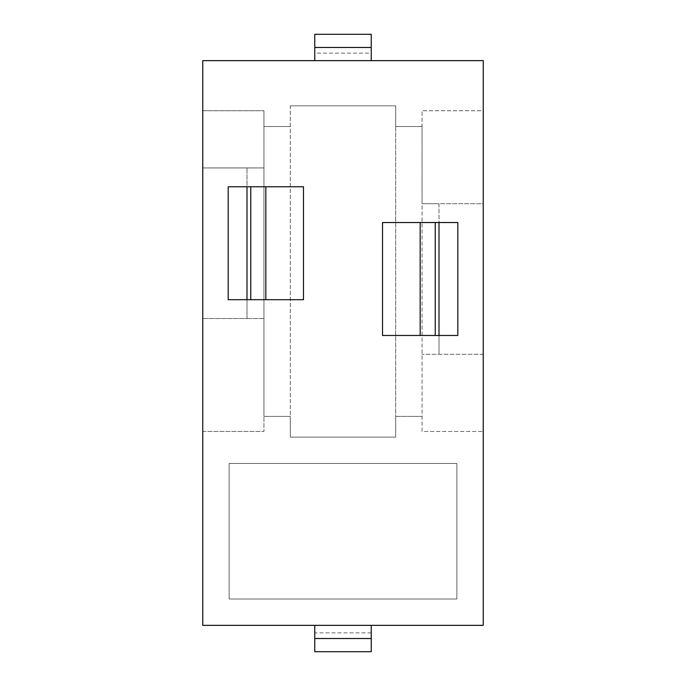 <?xml version="1.0" encoding="UTF-8"?>
<svg xmlns="http://www.w3.org/2000/svg" width="686" height="686" viewBox="0 0 686 686"><rect width="100%" height="100%" fill="white"/><g stroke="black" fill="none" stroke-linecap="round" stroke-linejoin="round"><path stroke-width="0.51" stroke-dasharray="3.43 2.57" d="M371.237 632.878L314.763 632.878L314.763 651.7L371.237 651.7L371.237 625.349L483.236 625.349L483.236 354.293L422.062 354.293L483.236 354.293L483.236 203.708L438.997 203.708L438.997 354.293L438.997 335.471L457.819 335.471L457.819 222.53L438.997 222.53L438.997 203.708L422.062 203.708L422.062 110.72L483.236 110.72L483.236 203.708L422.062 203.708L422.062 431.468L483.236 431.468L422.062 431.468L422.062 126.533L395.702 126.533L395.702 105.824L290.298 105.824L290.298 126.533L263.939 126.533L263.939 416.411L290.298 416.411L290.298 126.533L263.939 126.533L263.939 110.72L263.939 167.941L202.764 167.941L202.764 110.72L263.939 110.72L202.764 110.72L202.764 60.651L314.763 60.651L314.763 34.3L371.237 34.3L371.237 53.122L314.763 53.122M371.237 625.349L202.764 625.349L202.764 167.941L247.003 167.941L247.003 318.527L263.939 318.527L263.939 431.468L263.939 416.411L290.298 416.411L290.298 437.119L395.702 437.119L395.702 416.411L422.062 416.411L395.702 416.411L395.702 126.533L422.062 126.533L422.062 110.72L483.236 110.72L483.236 60.651L371.237 60.651L371.237 53.122M263.939 318.527L263.939 167.941L247.003 167.941L247.003 186.764L228.181 186.764L228.181 299.705L247.003 299.705L247.003 318.527L202.764 318.527L263.939 318.527M371.237 60.651L314.763 60.651M202.764 431.468L263.939 431.468L202.764 431.468M314.763 632.878L314.763 625.349M456.876 598.998L456.876 463.47L229.124 463.47L229.124 598.998L456.876 598.998L229.124 598.998L229.124 463.47L456.876 463.47L456.876 598.998M290.298 105.824L395.702 105.824L395.702 437.119L290.298 437.119L290.298 105.824M382.531 222.53L420.175 222.53L420.175 335.471L382.531 335.471M420.175 222.53L438.997 222.53M420.175 335.471L438.997 335.471M303.469 299.705L265.825 299.705L265.825 186.764L303.469 186.764M247.003 186.764L265.825 186.764M247.003 299.705L265.825 299.705"/><path stroke-width="1.03" d="M457.819 222.53L382.531 222.53L382.531 335.471L457.819 335.471L457.819 222.53M202.764 60.651L202.764 625.349L483.236 625.349L483.236 60.651L202.764 60.651M303.469 186.764L228.181 186.764L228.181 299.705L303.469 299.705L303.469 186.764M438.997 222.53L438.997 335.471M314.763 638.52L314.763 651.7L371.237 651.7L371.237 638.52L314.763 638.52L314.763 625.349M371.237 625.349L371.237 638.52M371.237 47.48L314.763 47.48L314.763 34.3L371.237 34.3L371.237 60.651M314.763 47.48L314.763 60.651M420.175 222.53L420.175 335.471M247.003 186.764L247.003 299.705M265.825 186.764L265.825 299.705M435.233 222.53L435.233 335.471M250.767 186.764L250.767 299.705"/></g></svg>
